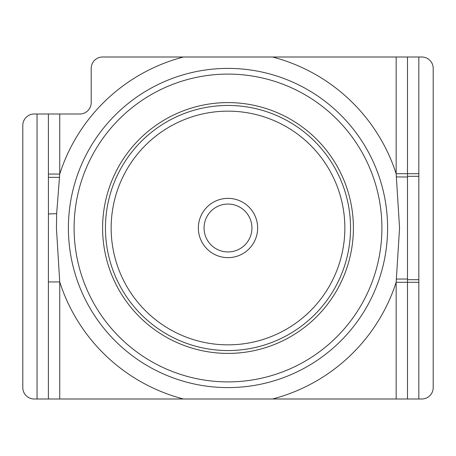 <?xml version="1.0" encoding="UTF-8"?>
<svg xmlns="http://www.w3.org/2000/svg" width="456" height="456" viewBox="0 0 456 456"><rect width="100%" height="100%" fill="white"/><g stroke="black" fill="none" stroke-linecap="round" stroke-linejoin="round"><path stroke-width="0.68" d="M272.517 57L421.8 57A11.4 11.4 0 0 1 433.2 68.4L433.2 387.6A11.4 11.4 0 0 1 421.8 399L34.2 399A11.4 11.4 0 0 1 22.8 387.6L22.8 125.4A11.4 11.4 0 0 1 34.2 114L79.8 114A11.4 11.4 0 0 0 91.2 102.6L91.2 68.4A11.4 11.4 0 0 1 102.6 57L272.517 57A176.7 176.7 0 0 1 396.15 173.702L418.836 173.702L418.836 57M418.836 173.702L418.836 282.298L407.493 282.298L407.493 57M48.393 399L48.393 281.945L59.736 281.945L56.424 228L56.658 213.67L48.433 213.938L48.393 114M48.393 281.945L48.433 213.938M56.658 213.67L59.736 174.055L48.393 174.055M407.493 399L407.493 282.298L396.15 282.298L399.564 228L396.15 173.702L396.15 57M68.4 228A159.6 159.6 0 0 0 228 387.6A159.6 159.6 0 0 0 387.6 228A159.6 159.6 0 0 0 228 68.4A159.6 159.6 0 0 0 68.4 228A159.6 159.6 0 0 0 228 387.6A159.6 159.6 0 0 0 387.6 228A159.6 159.6 0 0 0 228 68.4A159.6 159.6 0 0 0 68.4 228M353.4 228A125.4 125.4 0 0 1 228 353.4A125.4 125.4 0 0 1 102.6 228A125.4 125.4 0 0 1 228 102.6A125.4 125.4 0 0 1 353.4 228M350.55 228A122.55 122.55 0 0 0 228 105.45A122.55 122.55 0 0 0 105.45 228A122.55 122.55 0 0 0 228 350.55A122.55 122.55 0 0 0 350.55 228A122.55 122.55 0 0 0 228 105.45A122.55 122.55 0 0 0 105.45 228A122.55 122.55 0 0 0 228 350.55A122.55 122.55 0 0 0 350.55 228M257.64 228A29.64 29.64 0 0 1 228 257.64A29.64 29.64 0 0 1 198.36 228A29.64 29.64 0 0 1 228 198.36A29.64 29.64 0 0 1 257.64 228M204.06 228A23.94 23.94 0 0 1 228 204.06A23.94 23.94 0 0 1 251.94 228A23.94 23.94 0 0 1 228 251.94A23.94 23.94 0 0 1 204.06 228M418.836 399L418.836 282.298M59.736 399L59.736 281.945A176.7 176.7 0 0 0 183.483 399M37.05 114L37.05 399M183.483 57A176.7 176.7 0 0 0 59.736 174.055L59.736 114M59.348 177.373L48.393 177.35M396.15 399L396.15 282.298A176.7 176.7 0 0 1 272.517 399M396.532 279.072L407.482 279.009M74.1 228A153.9 153.9 0 0 0 228 381.9A153.9 153.9 0 0 0 381.9 228A153.9 153.9 0 0 0 228 74.1A153.9 153.9 0 0 0 74.1 228M344.85 228A116.85 116.85 0 0 0 228 111.15A116.85 116.85 0 0 0 111.15 228A116.85 116.85 0 0 0 228 344.85A116.85 116.85 0 0 0 344.85 228M418.853 279.688L407.499 279.682M396.532 176.928L407.493 177.025M418.859 176.312L407.504 176.318"/></g></svg>
